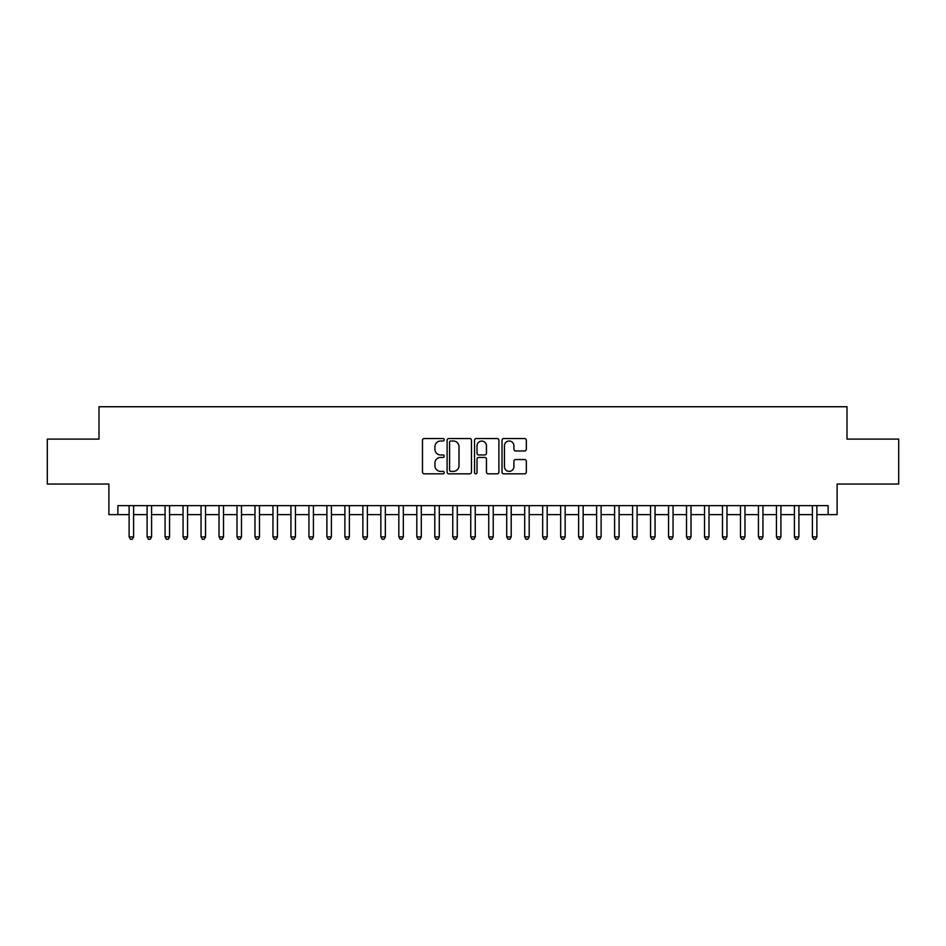 <?xml version="1.0" encoding="UTF-8"?>
<svg xmlns="http://www.w3.org/2000/svg" width="946" height="946" viewBox="0 0 946 946"><rect width="100%" height="100%" fill="white"/><g stroke="black" fill="none" stroke-linecap="round" stroke-linejoin="round"><path stroke-width="1.42" d="M444.23 439.772A1.23 1.23 0 0 0 443 438.542L424.246 438.542A1.762 1.762 0 0 0 422.484 440.304L422.484 472.078A1.762 1.762 0 0 0 424.246 473.84L443 473.84A1.23 1.23 0 0 0 444.23 472.598A1.23 1.23 0 0 0 443 471.368L440.564 471.368A5.652 5.652 0 0 1 434.924 465.716L434.924 463.067A5.652 5.652 0 0 1 440.564 457.426L443 457.426A1.23 1.23 0 0 0 444.23 456.185A1.23 1.23 0 0 0 443 454.955L440.564 454.955A5.652 5.652 0 0 1 434.924 449.303L434.924 446.654A5.652 5.652 0 0 1 440.564 441.013L443 441.013A1.23 1.23 0 0 0 444.23 439.772M524.581 450.982A1.762 1.762 0 0 0 526.343 449.22L526.343 440.304A1.762 1.762 0 0 0 524.581 438.542L503.757 438.542A1.762 1.762 0 0 0 501.995 440.304L501.995 472.078A1.762 1.762 0 0 0 503.757 473.84L524.581 473.84A1.762 1.762 0 0 0 526.343 472.078L526.343 461.305A1.762 1.762 0 0 0 524.581 459.543L515.665 459.543A1.762 1.762 0 0 0 513.903 461.305L513.903 466.65A4.718 4.718 0 0 1 509.185 471.368A4.718 4.718 0 0 1 504.455 466.65L504.455 445.732A4.718 4.718 0 0 1 509.185 441.013A4.718 4.718 0 0 1 513.903 445.732L513.903 449.22A1.762 1.762 0 0 0 515.665 450.982L524.581 450.982M117.872 514.624L117.872 505.637L828.128 505.637L828.128 514.624L837.115 514.624L837.115 484.056L898.7 484.056L898.7 439.11L847.001 439.11L847.001 406.745L98.999 406.745L98.999 439.11L47.3 439.11L47.3 484.056L108.885 484.056L108.885 514.624L129.117 514.624M471.451 440.304A1.762 1.762 0 0 0 469.689 438.542L448.865 438.542A1.762 1.762 0 0 0 447.103 440.304L447.103 472.078A1.762 1.762 0 0 0 448.865 473.84L469.689 473.84A1.762 1.762 0 0 0 471.451 472.078L471.451 440.304M476.311 438.542L497.135 438.542A1.762 1.762 0 0 1 498.897 440.304L498.897 472.078A1.762 1.762 0 0 1 497.135 473.84L488.219 473.84A1.762 1.762 0 0 1 486.457 472.078L486.457 459.188A1.762 1.762 0 0 0 484.695 457.426L478.782 457.426A1.762 1.762 0 0 0 477.021 459.188L477.021 472.598A1.23 1.23 0 0 1 475.779 473.84A1.23 1.23 0 0 1 474.549 472.598L474.549 440.304A1.762 1.762 0 0 1 476.311 438.542M133.611 514.624L147.091 514.624M151.585 514.624L165.077 514.624M169.571 514.624L183.051 514.624M187.556 514.624L201.037 514.624M205.53 514.624L219.023 514.624M223.516 514.624L236.997 514.624M241.49 514.624L254.982 514.624M259.476 514.624L272.956 514.624M277.462 514.624L290.942 514.624M295.436 514.624L308.928 514.624M313.422 514.624L326.902 514.624M331.396 514.624L344.888 514.624M349.381 514.624L362.862 514.624M367.367 514.624L380.848 514.624M385.341 514.624L398.834 514.624M403.327 514.624L416.808 514.624M421.301 514.624L434.793 514.624M439.287 514.624L452.767 514.624M457.261 514.624L470.753 514.624M475.247 514.624L488.739 514.624M493.233 514.624L506.713 514.624M511.207 514.624L524.699 514.624M529.192 514.624L542.673 514.624M547.166 514.624L560.659 514.624M565.152 514.624L578.633 514.624M583.138 514.624L596.619 514.624M601.112 514.624L614.604 514.624M619.098 514.624L632.578 514.624M637.072 514.624L650.564 514.624M655.058 514.624L668.538 514.624M673.044 514.624L686.524 514.624M691.018 514.624L704.51 514.624M709.003 514.624L722.484 514.624M726.977 514.624L740.47 514.624M744.963 514.624L758.444 514.624M762.949 514.624L776.43 514.624M780.923 514.624L794.415 514.624M798.909 514.624L812.389 514.624M816.883 514.624L828.128 514.624M450.804 441.013A1.23 1.23 0 0 0 449.575 442.243L449.575 470.127A1.23 1.23 0 0 0 450.804 471.368L453.37 471.368A5.652 5.652 0 0 0 459.011 465.716L459.011 446.654A5.652 5.652 0 0 0 453.37 441.013L450.804 441.013M486.457 445.814A4.718 4.718 0 0 0 481.739 441.096A4.718 4.718 0 0 0 477.021 445.814L477.021 453.193A1.762 1.762 0 0 0 478.782 454.955L484.695 454.955A1.762 1.762 0 0 0 486.457 453.193L486.457 445.814M133.611 505.637L133.611 536.926L129.117 536.926L129.117 505.637M133.611 536.926L132.263 539.255L130.465 539.255L129.117 536.926M151.585 505.637L151.585 536.926L147.091 536.926L147.091 505.637M151.585 536.926L150.237 539.255L148.439 539.255L147.091 536.926M169.571 505.637L169.571 536.926L165.077 536.926L165.077 505.637M169.571 536.926L168.222 539.255L166.425 539.255L165.077 536.926M187.556 505.637L187.556 536.926L183.051 536.926L183.051 505.637M187.556 536.926L186.208 539.255L184.411 539.255L183.051 536.926M205.53 505.637L205.53 536.926L201.037 536.926L201.037 505.637M205.53 536.926L204.182 539.255L202.385 539.255L201.037 536.926M223.516 505.637L223.516 536.926L219.023 536.926L219.023 505.637M223.516 536.926L222.168 539.255L220.371 539.255L219.023 536.926M241.49 505.637L241.49 536.926L236.997 536.926L236.997 505.637M241.49 536.926L240.142 539.255L238.345 539.255L236.997 536.926M259.476 505.637L259.476 536.926L254.982 536.926L254.982 505.637M259.476 536.926L258.128 539.255L256.331 539.255L254.982 536.926M277.462 505.637L277.462 536.926L272.956 536.926L272.956 505.637M277.462 536.926L276.114 539.255L274.305 539.255L272.956 536.926M295.436 505.637L295.436 536.926L290.942 536.926L290.942 505.637M295.436 536.926L294.088 539.255L292.29 539.255L290.942 536.926M313.422 505.637L313.422 536.926L308.928 536.926L308.928 505.637M313.422 536.926L312.074 539.255L310.276 539.255L308.928 536.926M331.396 505.637L331.396 536.926L326.902 536.926L326.902 505.637M331.396 536.926L330.048 539.255L328.25 539.255L326.902 536.926M349.381 505.637L349.381 536.926L344.888 536.926L344.888 505.637M349.381 536.926L348.033 539.255L346.236 539.255L344.888 536.926M367.367 505.637L367.367 536.926L362.862 536.926L362.862 505.637M367.367 536.926L366.007 539.255L364.21 539.255L362.862 536.926M385.341 505.637L385.341 536.926L380.848 536.926L380.848 505.637M385.341 536.926L383.993 539.255L382.196 539.255L380.848 536.926M403.327 505.637L403.327 536.926L398.834 536.926L398.834 505.637M403.327 536.926L401.979 539.255L400.182 539.255L398.834 536.926M421.301 505.637L421.301 536.926L416.808 536.926L416.808 505.637M421.301 536.926L419.953 539.255L418.156 539.255L416.808 536.926M439.287 505.637L439.287 536.926L434.793 536.926L434.793 505.637M439.287 536.926L437.939 539.255L436.141 539.255L434.793 536.926M457.261 505.637L457.261 536.926L452.767 536.926L452.767 505.637M457.261 536.926L455.913 539.255L454.115 539.255L452.767 536.926M475.247 505.637L475.247 536.926L470.753 536.926L470.753 505.637M475.247 536.926L473.899 539.255L472.101 539.255L470.753 536.926M493.233 505.637L493.233 536.926L488.739 536.926L488.739 505.637M493.233 536.926L491.885 539.255L490.087 539.255L488.739 536.926M511.207 505.637L511.207 536.926L506.713 536.926L506.713 505.637M511.207 536.926L509.859 539.255L508.061 539.255L506.713 536.926M529.192 505.637L529.192 536.926L524.699 536.926L524.699 505.637M529.192 536.926L527.844 539.255L526.047 539.255L524.699 536.926M547.166 505.637L547.166 536.926L542.673 536.926L542.673 505.637M547.166 536.926L545.818 539.255L544.021 539.255L542.673 536.926M565.152 505.637L565.152 536.926L560.659 536.926L560.659 505.637M565.152 536.926L563.804 539.255L562.007 539.255L560.659 536.926M583.138 505.637L583.138 536.926L578.633 536.926L578.633 505.637M583.138 536.926L581.79 539.255L579.993 539.255L578.633 536.926M601.112 505.637L601.112 536.926L596.619 536.926L596.619 505.637M601.112 536.926L599.764 539.255L597.967 539.255L596.619 536.926M619.098 505.637L619.098 536.926L614.604 536.926L614.604 505.637M619.098 536.926L617.75 539.255L615.952 539.255L614.604 536.926M637.072 505.637L637.072 536.926L632.578 536.926L632.578 505.637M637.072 536.926L635.724 539.255L633.926 539.255L632.578 536.926M655.058 505.637L655.058 536.926L650.564 536.926L650.564 505.637M655.058 536.926L653.71 539.255L651.912 539.255L650.564 536.926M673.044 505.637L673.044 536.926L668.538 536.926L668.538 505.637M673.044 536.926L671.695 539.255L669.886 539.255L668.538 536.926M691.018 505.637L691.018 536.926L686.524 536.926L686.524 505.637M691.018 536.926L689.669 539.255L687.872 539.255L686.524 536.926M709.003 505.637L709.003 536.926L704.51 536.926L704.51 505.637M709.003 536.926L707.655 539.255L705.858 539.255L704.51 536.926M726.977 505.637L726.977 536.926L722.484 536.926L722.484 505.637M726.977 536.926L725.629 539.255L723.832 539.255L722.484 536.926M744.963 505.637L744.963 536.926L740.47 536.926L740.47 505.637M744.963 536.926L743.615 539.255L741.818 539.255L740.47 536.926M762.949 505.637L762.949 536.926L758.444 536.926L758.444 505.637M762.949 536.926L761.589 539.255L759.792 539.255L758.444 536.926M780.923 505.637L780.923 536.926L776.43 536.926L776.43 505.637M780.923 536.926L779.575 539.255L777.778 539.255L776.43 536.926M798.909 505.637L798.909 536.926L794.415 536.926L794.415 505.637M798.909 536.926L797.561 539.255L795.763 539.255L794.415 536.926M816.883 505.637L816.883 536.926L812.389 536.926L812.389 505.637M816.883 536.926L815.535 539.255L813.737 539.255L812.389 536.926"/></g></svg>
